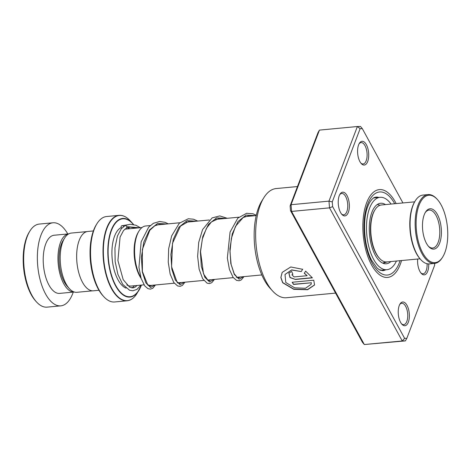 <?xml version="1.0" encoding="UTF-8"?>
<svg xmlns="http://www.w3.org/2000/svg" width="471" height="471" viewBox="0 0 471 471"><rect width="100%" height="100%" fill="white"/><g stroke="black" fill="none" stroke-linecap="round" stroke-linejoin="round"><path stroke-width="0.71" d="M92.604 290.831L76.897 292.308A29.75 13.694 -95.4 0 1 69.425 288.688L67.382 286.462A26.941 12.399 -95.4 0 1 63.055 240.593L64.651 238.026A29.75 13.694 -95.4 0 1 70.485 233.204A29.75 13.694 -95.4 0 1 71.309 233.068L87.017 231.591M69.425 288.688A29.75 13.694 -95.4 0 1 64.651 238.026M141.117 278.42A28.631 13.176 -95.4 0 1 138.38 232.038L139.051 230.949A29.82 13.724 84.6 0 0 140.87 277.613M150.302 225.55L145.727 225.98A29.82 13.724 84.6 0 0 144.897 226.115A29.82 13.724 84.6 0 0 139.051 230.949M147.24 284.455A29.82 13.724 84.6 0 0 151.326 285.361L174.294 283.195M103.856 296.742L102.99 295.8A41.719 19.199 -95.4 0 1 96.29 224.761L96.961 223.678A42.908 19.747 84.6 0 0 103.856 296.742A42.908 19.747 84.6 0 0 114.63 301.97L127.099 300.792A42.908 19.747 -95.4 0 1 103.543 261.228A42.908 19.747 -95.4 0 1 117.844 215.541A42.908 19.747 -95.4 0 1 119.039 215.353A42.908 19.747 -95.4 0 1 123.502 216.006M141.43 285.073A39.476 18.169 -95.4 0 1 138.827 290.495A39.476 18.169 -95.4 0 1 131.085 296.895A39.476 18.169 -95.4 0 1 108.454 261.87A39.476 18.169 -95.4 0 1 121.477 218.644A39.476 18.169 -95.4 0 1 132.486 223.278L130.09 220.669C126.528 216.825 122.849 215.053 119.039 215.353L106.57 216.525A42.908 19.747 84.6 0 0 105.38 216.719A42.908 19.747 84.6 0 0 96.961 223.678M98.969 290.277L93.382 290.801A29.797 13.712 -95.4 0 1 77.02 263.33A29.797 13.712 -95.4 0 1 86.958 231.602A29.797 13.712 -95.4 0 1 87.783 231.467L93.37 230.943M36.614 302.058L35.749 301.116A40.53 18.652 -95.4 0 1 29.237 232.109L29.914 231.025A41.719 19.199 84.6 0 0 36.614 302.058A41.719 19.199 84.6 0 0 47.088 307.139L60.783 305.85A41.719 19.199 84.6 0 0 61.942 305.661A41.719 19.199 84.6 0 0 73.258 292.102M67.777 233.952A41.719 19.199 84.6 0 0 52.952 222.783L39.252 224.072A41.719 19.199 84.6 0 0 38.092 224.261A41.719 19.199 84.6 0 0 29.914 231.025M68.065 233.981A29.202 13.441 84.6 0 0 58.316 264.943A29.202 13.441 84.6 0 0 74.241 292.008L59.611 293.392A29.202 13.441 84.6 0 1 43.579 266.462A29.202 13.441 84.6 0 1 53.317 235.37A29.202 13.441 84.6 0 1 54.124 235.241L68.76 233.863A29.202 13.441 84.6 0 0 68.065 233.981M52.952 222.783A41.719 19.199 84.6 0 0 51.792 222.971A41.719 19.199 84.6 0 0 37.88 267.387A41.719 19.199 84.6 0 0 60.783 305.85M399.255 305.538A11.922 5.487 -95.4 0 1 400.014 303.972A11.922 5.487 -95.4 0 1 407.48 306.28A11.922 5.487 -95.4 0 1 408.351 322.176A11.922 5.487 -95.4 0 1 401.928 324.272A11.922 5.487 -95.4 0 1 399.255 305.538M401.492 323.748A10.727 4.94 84.6 0 0 403.753 324.637A10.727 4.94 84.6 0 0 406.838 321.44A10.727 4.94 84.6 0 0 406.95 309.606A10.727 4.94 84.6 0 0 401.739 303.277A10.727 4.94 84.6 0 0 399.679 304.566M339.244 195.718A11.922 5.487 -95.4 0 1 340.003 194.158A11.922 5.487 -95.4 0 1 347.468 196.466A11.922 5.487 -95.4 0 1 348.34 212.356A11.922 5.487 -95.4 0 1 341.917 214.452A11.922 5.487 -95.4 0 1 339.244 195.718M341.481 213.934A10.727 4.94 84.6 0 0 343.748 214.817A10.727 4.94 84.6 0 0 346.833 211.626A10.727 4.94 84.6 0 0 346.939 199.786A10.727 4.94 84.6 0 0 341.728 193.457A10.727 4.94 84.6 0 0 339.673 194.753M358.602 144.85A11.922 5.487 -95.4 0 1 359.361 143.29A11.922 5.487 -95.4 0 1 366.827 145.592A11.922 5.487 -95.4 0 1 367.698 161.488A11.922 5.487 -95.4 0 1 361.275 163.584A11.922 5.487 -95.4 0 1 358.602 144.85M360.839 163.066A10.727 4.94 84.6 0 0 363.106 163.949A10.727 4.94 84.6 0 0 366.185 160.758A10.727 4.94 84.6 0 0 366.297 148.918A10.727 4.94 84.6 0 0 361.086 142.589A10.727 4.94 84.6 0 0 359.032 143.885M428.716 263.925A11.922 5.487 -95.4 0 1 427.703 271.308A11.922 5.487 -95.4 0 1 421.286 273.404A11.922 5.487 -95.4 0 1 417.677 259.021M420.85 272.88A10.727 4.94 84.6 0 0 423.111 273.769A10.727 4.94 84.6 0 0 426.196 270.572A10.727 4.94 84.6 0 0 427.097 263.731M272.662 291.06L270.06 288.234A51.257 23.585 -95.4 0 1 258.567 207.676A51.257 23.585 -95.4 0 1 261.829 200.958L263.854 197.696A54.83 25.234 84.6 0 0 260.369 204.879A54.83 25.234 84.6 0 0 272.662 291.06A54.83 25.234 84.6 0 0 286.427 297.737L335.57 293.103M366.656 202.73A44.103 20.294 -95.4 0 1 379.338 189.607A44.103 20.294 -95.4 0 1 396.17 203.584A44.103 20.294 -95.4 0 0 379.338 189.607A44.103 20.294 -95.4 0 0 366.656 202.73A44.103 20.294 -95.4 0 0 366.197 251.396A44.103 20.294 -95.4 0 0 387.615 277.419A44.103 20.294 -95.4 0 1 366.197 251.396A44.103 20.294 -95.4 0 1 366.656 202.73M401.539 260.545A44.103 20.294 -95.4 0 1 400.297 264.296A44.103 20.294 -95.4 0 1 387.615 277.419A44.103 20.294 -95.4 0 0 400.297 264.296A44.103 20.294 -95.4 0 0 401.539 260.545M313.751 280.216L292.144 282.253A54.83 25.234 84.6 0 0 293.568 284.449L311.249 282.783L311.137 284.313L305.467 288.27L294.658 287.828L285.803 282.512L285.008 274.499L291.62 270.007L301.246 271.561L302.641 269.306L290.778 266.969L282.176 272.385L280.846 277.554L282.641 282.724L293.798 289.329L307.569 289.736L314.581 284.984L313.751 280.216M302.394 269.706L302.641 269.306M307.151 275.7L294.122 276.93L291.92 274.84L292.88 274.263A54.83 25.234 84.6 0 1 291.708 271.455L288.87 273.103L289.971 277.578L295.423 279.456L312.385 277.855L305.632 271.131L304.272 273.321L307.151 275.7L304.348 273.174M319.45 130.102L291.054 204.708L291.584 211.426L364.324 344.537L362.487 342.352L290.501 210.619L290.124 205.868L317.984 132.669L319.45 130.102L357.377 126.522L360.486 126.464L362.323 128.648L360.127 128.695L332.267 201.894L332.644 206.645L404.63 338.378L406.826 338.331L434.686 265.132L434.55 263.419A34.566 15.908 -95.4 0 1 416.605 238.202A34.566 15.908 -95.4 0 1 421.445 198.733A34.566 15.908 -95.4 0 1 428.062 194.588A34.566 15.908 -95.4 0 1 436.741 198.797L437.259 199.363A33.853 15.578 84.6 0 0 422.281 199.298A33.853 15.578 84.6 0 0 419.396 245.044A33.853 15.578 84.6 0 0 441.604 258.585A33.853 15.578 84.6 0 0 442.699 257.007A33.853 15.578 84.6 0 0 437.259 199.363M290.124 205.868L291.054 204.708L328.982 201.135L357.377 126.522L360.127 128.695M404.63 338.378L402.252 340.963L364.324 344.537L405.36 340.898L402.252 340.963L329.512 207.852L328.982 201.135L332.267 201.894M290.501 210.619L291.584 211.426L329.512 207.852L332.644 206.645M402.923 202.942L362.323 128.648M297.478 186.551L276.13 188.565A54.83 25.234 84.6 0 0 263.854 197.696M405.36 340.898L406.826 338.331M291.961 274.764L292.821 274.134M288.911 273.033L290.083 277.454L295.423 279.456M295.488 279.285L312.279 277.702M282.211 272.332L280.922 277.454L282.724 282.576L293.804 289.112L307.51 289.541L314.599 284.878M292.308 282.241A54.595 25.122 84.6 0 0 293.621 284.26L293.568 284.449M293.621 284.26L311.249 282.783M311.302 282.588L311.16 284.213M285.043 274.434L291.69 269.877L301.246 271.561M301.322 271.42L302.723 269.176M387.044 261.911L383.111 263.271M380.368 270.283L381.369 270.107L379.402 269.806M378.772 203.702L377.677 204.255M385.496 204.591A30.397 13.989 84.6 0 0 380.621 203.254A30.397 13.989 84.6 0 0 371.725 212.715A30.397 13.989 84.6 0 0 371.643 246.103A30.397 13.989 84.6 0 0 386.332 263.772A30.397 13.989 84.6 0 0 390.865 261.552M391.071 204.061A36.355 16.732 84.6 0 0 380.062 197.32A36.355 16.732 84.6 0 0 369.423 208.641A36.355 16.732 84.6 0 0 369.323 248.57A36.355 16.732 84.6 0 0 386.891 269.706A36.355 16.732 84.6 0 0 396.441 261.022M140.906 285.126L137.002 289.365L132.851 290.784L129.578 290.26L122.725 284.396L117.891 274.363L115.142 261.552L114.948 247.905L117.456 235.906L121.33 228.718L125.404 225.368L127.023 226.639L126.569 227.94L123.502 230.584L120.093 237.043L117.909 260.545L123.196 279.656L129.643 287.157L132.887 287.911L134.889 287.298L137.102 285.485M123.561 226.58A1.431 1.242 -119.3 0 0 121.141 227.169A1.431 1.242 -119.3 0 0 121.789 228.182M379.608 258.449L379.09 257.884A27.895 12.835 -95.4 0 1 374.61 210.39L375.016 209.736A28.607 13.164 84.6 0 0 379.608 258.449A28.607 13.164 84.6 0 0 386.797 261.935L420.014 258.803M414.639 201.841L381.422 204.973A28.607 13.164 84.6 0 0 375.946 208.4A28.607 13.164 84.6 0 0 375.016 209.736M442.699 257.007L442.293 257.655A34.566 15.908 -95.4 0 1 441.174 259.274A34.566 15.908 -95.4 0 1 434.556 263.419L429.499 263.895A34.566 15.908 84.6 0 1 420.815 259.68A34.566 15.908 84.6 0 1 415.263 200.823A34.566 15.908 84.6 0 1 416.388 199.209A34.566 15.908 84.6 0 1 423.005 195.065L428.062 194.588M420.815 259.68L420.297 259.115A33.853 15.578 -95.4 0 1 414.863 201.476L415.263 200.823M426.155 211.196A20.265 9.326 -95.4 0 1 439.449 219.303A20.265 9.326 -95.4 0 1 437.724 246.686A20.265 9.326 -95.4 0 1 428.757 246.645A20.265 9.326 -95.4 0 1 425.501 212.144A20.265 9.326 -95.4 0 1 426.155 211.196M428.322 246.15A19.07 8.778 84.6 0 0 432.678 248.029A19.07 8.778 84.6 0 0 436.329 245.744A19.07 8.778 84.6 0 0 438.996 223.966A19.07 8.778 84.6 0 0 429.099 210.054A19.07 8.778 84.6 0 0 425.443 212.339A19.07 8.778 84.6 0 0 425.166 212.715M143.991 284.831L131.197 286.038A28.607 13.164 -95.4 0 1 126.805 284.908M124.774 229.271A28.607 13.164 -95.4 0 1 125.027 229.206A28.607 13.164 -95.4 0 1 125.828 229.077L141.983 227.552M127.57 227.752A30.992 14.26 -95.4 0 1 129.178 228.759M134.553 285.726A30.992 14.26 -95.4 0 1 131.786 287.887M128.289 300.598A42.908 19.747 -95.4 0 1 127.099 300.792L128.342 300.592C131.639 299.797 134.512 297.431 136.961 293.504A42.773 19.682 84.6 0 1 128.571 300.433A42.773 19.682 84.6 0 1 104.05 262.488A42.773 19.682 84.6 0 1 118.162 215.653A42.773 19.682 84.6 0 1 130.09 220.669M133.346 224.461A39.14 18.01 84.6 0 0 121.642 218.968A39.14 18.01 84.6 0 0 108.73 261.823A39.14 18.01 84.6 0 0 131.168 296.547A39.14 18.01 84.6 0 0 141.329 285.085M126.034 288.117A30.992 14.26 -95.4 0 1 112.116 258.073A30.992 14.26 -95.4 0 1 121.247 227.522M132.486 223.278A39.476 18.169 -95.4 0 1 133.54 224.502L132.486 223.278M378.878 197.431A36.95 17.003 84.6 0 0 375.793 197.125L374.298 197.543C374.545 197.208 370.406 199.327 367.804 206.486C362.205 220.039 364.048 246.516 371.707 260.451L377.024 267.964L379.632 269.936L382.729 270.695A36.95 17.003 84.6 0 0 385.702 269.818M400.073 260.681A41.719 19.199 -95.4 0 1 399.39 262.63A41.719 19.199 -95.4 0 1 372.184 263.189A41.719 19.199 -95.4 0 1 367.563 204.396A41.719 19.199 -95.4 0 1 394.704 203.719M127.023 226.639L139.375 227.799M155.012 285.014L150.573 287.51L145.81 282.794L142.313 271.902L141.394 257.26L143.779 242.153L149.442 229.966L157.602 223.431L166.922 223.984M184.514 282.229L180.075 284.725L175.312 280.015L171.809 269.124L170.896 254.481L173.281 239.374L178.939 227.187L187.099 220.652L196.425 221.199M214.011 279.45L209.577 281.941L204.808 277.231L201.311 266.339L200.393 251.697L202.777 236.583L208.441 224.402L216.607 217.867L225.927 218.42M243.513 276.665L239.074 279.162L234.311 274.452L230.814 263.554L229.895 248.912L232.28 233.804L237.937 221.617L246.103 215.082L255.423 215.636M261.817 274.94L236.307 277.342M233.292 277.631L207.434 280.068M203.796 280.41L177.308 282.912M141.435 285.073L136.961 293.504M382.817 263.165L385.413 261.905M380.068 205.256L377.289 204.502M256.218 215.559L245.15 216.607M238.803 217.202L215.647 219.386M209.301 219.986L186.151 222.171M179.804 222.765L156.655 224.95M386.891 269.706L380.438 270.313M380.062 197.32L373.615 197.926M380.28 270.248A3.574 3.574 0 0 0 380.709 269.918M386.862 262.141A3.574 3.574 0 0 0 386.52 261.953M377.165 197.59A3.574 3.574 0 0 0 374.186 197.873M126.416 228.046L130.373 227.122L135.489 228.164M151.815 285.314L150.196 286.28L147.829 285.108L142.389 271.508L142.366 249.412L149.79 230.295L154.735 225.839L159.18 224.373L161.906 224.455M181.323 282.529L179.71 283.495L177.014 281.988L171.574 266.698L172.51 243.277L180.446 226.151L188.182 221.653L191.403 221.676M210.82 279.75L209.206 280.716L208.153 280.51L203.525 273.916L200.546 251.697L202.336 239.097L206.451 228.294L211.397 221.959L218.155 218.815L220.905 218.891M240.322 276.966L238.726 277.931L237.355 277.566L234.211 273.751L231.126 264.431L229.978 251.785L231.396 238.244L235.482 226.374L243.136 217.555L248.029 216.001L250.407 216.112M129.855 228.7L127.647 227.734M133.999 228.305L132.816 227.281M127.582 224.791L121.824 225.744M125.404 225.368L130.184 224.273L135.807 225.203L140.346 227.711M155.459 284.973L152.769 288.27L150.467 289.129L148.053 288.717L144.821 286.009L141.112 278.396L138.945 267.393L141.135 241.829L148.63 227.222L153.381 223.319L159.545 221.482L165.074 222.336L168.247 223.86M184.962 282.188L182.301 285.467L180.099 286.333L177.579 285.944L173.787 282.494L170.143 274.034L168.247 262.182L168.665 248.753L171.644 235.918L179.298 223.236L188.312 218.756L193.446 219.198L197.749 221.076M214.458 279.403L211.715 282.741L209.307 283.577L207.099 283.171L202.648 278.708L199.127 269.206L197.626 256.359L198.715 242.353L202.577 229.607L212.133 217.896L219.774 215.912L227.252 218.291M243.96 276.624L241.264 279.927L239.068 280.769L236.542 280.363L233.121 277.401L229.418 269.43L227.352 258.043L230.06 232.085L237.814 218.15L246.604 213.286L252.939 213.775L256.295 215.247"/></g></svg>
